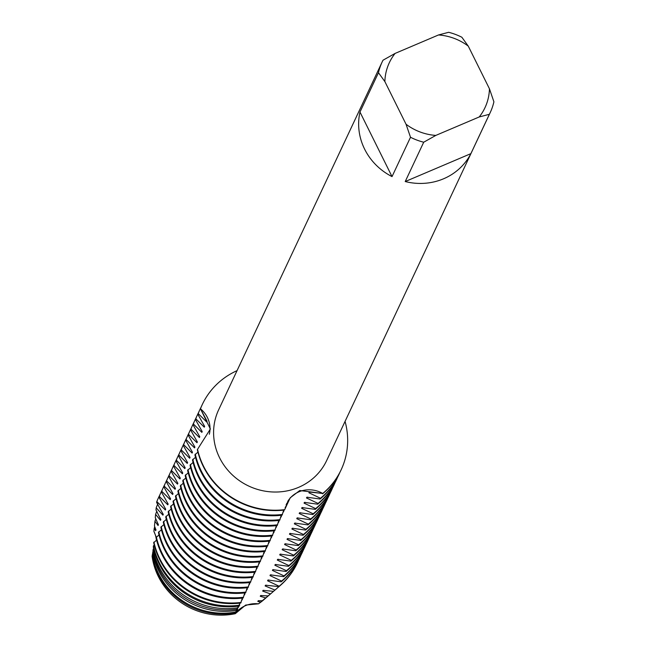 <?xml version="1.0" encoding="UTF-8"?>
<svg xmlns="http://www.w3.org/2000/svg" width="646" height="646" viewBox="0 0 646 646"><rect width="100%" height="100%" fill="white"/><g stroke="black" fill="none" stroke-linecap="round" stroke-linejoin="round"><path stroke-width="0.97" d="M264.731 598.947A67.337 63.437 -154.8 0 1 258.513 603.816L245.682 605.052L235.273 613.7L245.682 605.052L258.513 603.824A26.147 24.629 25.2 0 0 235.386 613.538M468.269 46.124A52.851 49.782 -154.8 0 0 438.505 34.965L448.663 32.3A59.666 56.21 -154.8 0 1 461.866 37.25L468.269 46.124L489.45 88.793A52.851 49.782 -154.8 0 1 479.211 116.966L489.369 114.302L470.886 153.635A59.666 56.21 -154.8 0 1 443.6 178.772A59.666 56.21 -154.8 0 1 405.22 181.55L423.711 142.217A59.666 56.21 -154.8 0 1 410.509 137.267L392.025 176.6L359.975 112.041L378.467 72.707L384.871 81.582L406.051 124.25L410.509 137.267M489.45 88.793L493.907 101.81A59.666 56.21 -154.8 0 1 490.185 112.638A59.666 56.21 -154.8 0 1 489.369 114.302M490.185 112.638L326.65 460.566A59.666 56.21 -154.8 0 1 298.549 487.367A59.666 56.21 -154.8 0 1 231.672 474.269A59.666 56.21 -154.8 0 1 218.647 409.798L382.19 61.879A59.666 56.21 -154.8 0 1 383.005 60.215L395.11 53.408L438.505 34.965M189.956 457.239A66.255 62.42 -154.8 0 0 189.682 458.232L190.037 457.481L183.254 445.393L183.609 444.642L192.112 453.064L192.476 452.305L185.693 440.217L186.048 439.466L194.551 447.888L194.906 447.129L188.123 435.041L188.479 434.29L196.982 442.712L197.337 441.953L190.554 429.865L190.909 429.114L199.412 437.536L199.767 436.777L192.984 424.688L193.34 423.938L201.843 432.36L202.206 431.601L195.423 419.52L195.778 418.761L204.281 427.184L204.637 426.425L197.854 414.344L198.209 413.585L206.712 422.008L207.067 421.249L200.462 408.789A26.147 24.629 -154.8 0 1 209.328 434.233A26.147 24.629 25.2 0 0 200.462 408.789L210.378 428.976L197.345 449.656A76.713 72.271 25.2 0 0 203.32 466.509A76.713 72.271 25.2 0 0 284.515 510.017L290.207 497.791L299.768 490.524L322.75 493.463A26.147 24.629 25.2 0 0 287.672 501.538A26.147 24.629 -154.8 0 1 322.75 493.463L309.281 492.034L308.925 492.785L320.489 498.26L320.133 499.019L306.85 497.21L306.495 497.961A66.255 62.42 -154.8 0 0 307.666 497.178M345.061 421.394A76.713 72.271 -154.8 0 1 322.75 493.463A76.713 72.271 -154.8 0 0 341.161 469.755A76.713 72.271 -154.8 0 0 345.061 421.394M156.405 540.217A26.147 24.629 25.2 0 0 156.203 538.578M156.025 537.569A26.147 24.629 25.2 0 0 153.885 531.367L156.243 537.101M200.462 408.789A76.713 72.271 -154.8 0 1 237.058 370.634A76.713 72.271 -154.8 0 0 202.311 404.493A76.713 72.271 -154.8 0 0 200.462 408.789M284.692 509.646A76.713 72.271 -154.8 0 1 197.523 449.277A76.713 72.271 -154.8 0 0 284.692 509.646M235.273 613.7A67.337 63.437 -154.8 0 1 152.093 556.101A67.337 63.437 -154.8 0 0 235.273 613.7L237.671 609.444L235.742 612.004L236.396 610.373L239.755 605.027L239.004 605.625M392.025 176.6A59.666 56.21 -154.8 0 1 359.975 112.041M423.711 142.217L435.816 135.41A52.851 49.782 -154.8 0 1 406.051 124.25M435.816 135.41L479.211 116.966M384.871 81.582A52.851 49.782 -154.8 0 1 395.11 53.408M378.467 72.707A59.666 56.21 -154.8 0 1 382.19 61.879M470.886 153.635L405.22 181.55M197.934 452.095L194.914 454.832A76.713 72.271 25.2 0 0 200.89 471.685A76.713 72.271 25.2 0 0 282.084 515.193L283.675 510.122M282.439 514.442A76.713 72.271 -154.8 0 1 201.245 470.934A76.713 72.271 -154.8 0 1 195.27 454.081M195.496 457.271L192.476 460.009A76.713 72.271 25.2 0 0 198.459 476.861A76.713 72.271 25.2 0 0 279.645 520.369L281.236 515.298M280.001 519.618A76.713 72.271 -154.8 0 1 198.815 476.11A76.713 72.271 -154.8 0 1 192.831 459.258M193.065 462.447L190.045 465.185A76.713 72.271 25.2 0 0 196.021 482.037A76.713 72.271 25.2 0 0 277.215 525.545L278.806 520.466M277.57 524.794A76.713 72.271 -154.8 0 1 196.376 481.286A76.713 72.271 -154.8 0 1 190.4 464.434M190.635 467.623L187.615 470.361A76.713 72.271 25.2 0 0 193.59 487.213A76.713 72.271 25.2 0 0 274.784 530.721L276.375 525.642M275.139 529.97A76.713 72.271 -154.8 0 1 193.945 486.454A76.713 72.271 -154.8 0 1 187.97 469.602M188.204 472.799L185.184 475.537A76.713 72.271 25.2 0 0 191.159 492.389A76.713 72.271 25.2 0 0 272.354 535.897L273.944 530.818M272.709 535.146A76.713 72.271 -154.8 0 1 191.515 491.63A76.713 72.271 -154.8 0 1 185.539 474.778M185.765 477.975L182.745 480.713A76.713 72.271 25.2 0 0 188.729 497.565A76.713 72.271 25.2 0 0 269.915 541.073L271.506 535.994M270.27 540.322A76.713 72.271 -154.8 0 1 189.076 496.806A76.713 72.271 -154.8 0 1 183.101 479.954M183.335 483.151L180.315 485.889A76.713 72.271 25.2 0 0 186.29 502.741A76.713 72.271 25.2 0 0 267.484 546.25L269.075 541.17M267.84 545.499A76.713 72.271 -154.8 0 1 186.646 501.982A76.713 72.271 -154.8 0 1 180.67 485.13M180.904 488.328L177.884 491.065A76.713 72.271 25.2 0 0 183.86 507.918A76.713 72.271 25.2 0 0 265.054 551.426L266.645 546.346M265.409 550.667A76.713 72.271 -154.8 0 1 184.215 507.158A76.713 72.271 -154.8 0 1 178.239 490.306M178.474 493.496L175.454 496.241A76.713 72.271 25.2 0 0 181.429 513.094A76.713 72.271 25.2 0 0 262.623 556.602L264.214 551.523M262.979 555.843A76.713 72.271 -154.8 0 1 181.784 512.335A76.713 72.271 -154.8 0 1 175.801 495.482M176.035 498.672L173.015 501.417A76.713 72.271 25.2 0 0 178.99 518.262A76.713 72.271 25.2 0 0 260.185 561.778L261.775 556.699M260.54 561.019A76.713 72.271 -154.8 0 1 179.346 517.511A76.713 72.271 -154.8 0 1 173.37 500.658M173.604 503.848L170.584 506.585A76.713 72.271 25.2 0 0 176.56 523.438A76.713 72.271 25.2 0 0 257.754 566.954L259.345 561.875M258.109 566.195A76.713 72.271 -154.8 0 1 176.915 522.687A76.713 72.271 -154.8 0 1 170.94 505.834M171.174 509.024L168.154 511.761A76.713 72.271 25.2 0 0 174.129 528.614A76.713 72.271 25.2 0 0 255.323 572.13L256.914 567.051M255.679 571.371A76.713 72.271 -154.8 0 1 174.485 527.863A76.713 72.271 -154.8 0 1 168.509 511.01M168.735 514.2L165.715 516.937A76.713 72.271 25.2 0 0 171.699 533.79A76.713 72.271 25.2 0 0 252.893 577.306L254.476 572.227M253.24 576.547A76.713 72.271 -154.8 0 1 172.054 533.039A76.713 72.271 -154.8 0 1 166.07 516.186M166.305 519.376L163.285 522.113A76.713 72.271 25.2 0 0 169.26 538.966A76.713 72.271 25.2 0 0 250.454 582.474L252.045 577.403M250.81 581.723A76.713 72.271 -154.8 0 1 169.615 538.215A76.713 72.271 -154.8 0 1 163.64 521.362M163.874 524.552L160.854 527.289A76.713 72.271 25.2 0 0 166.829 544.142A76.713 72.271 25.2 0 0 248.024 587.65L249.614 582.579M248.379 586.899A76.713 72.271 -154.8 0 1 167.185 543.391A76.713 72.271 -154.8 0 1 161.209 526.538M161.443 529.728L158.423 532.466A76.713 72.271 25.2 0 0 164.399 549.318A76.713 72.271 25.2 0 0 245.593 592.826L247.184 587.755M245.948 592.075A76.713 72.271 -154.8 0 1 164.754 548.567A76.713 72.271 -154.8 0 1 158.779 531.715M159.005 534.904L155.985 537.642A76.713 72.271 25.2 0 0 161.968 554.494A76.713 72.271 25.2 0 0 243.154 598.002L244.745 592.931M243.51 597.251A76.713 72.271 -154.8 0 1 162.324 553.743A76.713 72.271 -154.8 0 1 156.34 536.891M156.574 540.08L153.708 542.761A76.527 72.094 25.2 0 0 159.683 559.63A76.527 72.094 25.2 0 0 240.74 603.033L242.315 598.099M241.079 602.427A76.713 72.271 -154.8 0 1 159.885 558.911A76.713 72.271 -154.8 0 1 153.91 542.067M154.281 545.143L153.433 545.83L153.312 546.992A73.983 69.695 25.2 0 0 159.304 564.289A73.983 69.695 25.2 0 0 238.697 606.11L239.941 603.122M239.238 605.245A74.702 70.374 -154.8 0 1 159.409 562.973A74.702 70.374 -154.8 0 1 153.433 545.83M153.683 548.672L152.876 550.877A71.44 67.297 25.2 0 0 158.924 568.948A71.44 67.297 25.2 0 0 236.985 609.121L238.382 606.15M237.671 607.838A72.53 68.331 -154.8 0 1 159.086 566.954A72.53 68.331 -154.8 0 1 153.07 549.253M153.086 551.95L152.391 554.308M236.396 610.373A70.357 66.28 -154.8 0 1 158.771 570.927A70.357 66.28 -154.8 0 1 152.674 552.403M152.399 554.316A68.888 64.899 25.2 0 0 158.553 573.608A68.888 64.899 25.2 0 0 235.733 612.02M152.48 554.857L152.093 556.101M235.491 612.796A68.185 64.237 -154.8 0 1 158.448 574.9A68.185 64.237 -154.8 0 1 152.262 555.164M153.885 531.367L154.2 528.42L155.621 530.697M155.896 529.696A66.255 62.42 -154.8 0 0 155.629 530.689L155.985 529.938L154.451 526.03L154.943 521.217L158.06 525.521L158.415 524.762L155.274 517.785L155.605 514.386L160.491 520.345L160.846 519.586L156.001 509.977L156.195 507.829A74.702 70.374 -154.8 0 1 157.802 503.928M156.187 507.829L162.921 515.169M163.196 514.168A66.255 62.42 -154.8 0 0 162.929 515.161L163.276 514.41L156.631 502.483L156.849 501.571L165.352 509.993M165.626 508.991A66.255 62.42 -154.8 0 0 165.36 509.993L165.715 509.234L158.932 497.145L159.287 496.394L167.79 504.817L168.146 504.058L161.363 491.977L161.718 491.218L170.221 499.641L170.576 498.882L163.793 486.801L164.149 486.042L172.652 494.465L173.015 493.705L166.232 481.625L166.579 480.866L175.082 489.288M175.357 488.287A66.255 62.42 -154.8 0 0 175.09 489.288L175.446 488.529L168.663 476.449L169.018 475.69L177.521 484.112L177.876 483.353L171.093 471.273L171.448 470.514L179.951 478.936L180.307 478.185L173.524 466.097L173.879 465.338L182.382 473.76L182.745 473.009L175.962 460.921L176.318 460.17L184.813 468.584M185.087 467.591A66.255 62.42 -154.8 0 0 184.821 468.584L185.176 467.833L178.393 455.745L178.748 454.994L187.251 463.408L187.606 462.657L180.823 450.569L181.179 449.818L189.682 458.24M306.495 497.969L318.058 503.436L317.703 504.195L304.419 502.386L304.064 503.137L315.628 508.612L315.272 509.371L301.981 507.562M301.989 507.554L301.634 508.313L313.197 513.788L312.842 514.547L299.55 512.738L299.195 513.489L310.758 518.964L310.403 519.723L297.12 517.914M297.12 517.906L296.764 518.665L308.328 524.14L307.972 524.899L294.689 523.09L294.334 523.841L305.897 529.316L305.542 530.067L292.25 528.267L291.903 529.017L303.459 534.492L303.111 535.243L289.82 533.435L289.465 534.194L301.028 539.668L300.673 540.419L287.389 538.611L287.034 539.362L298.597 544.844L298.242 545.595L284.959 543.787L284.603 544.538L296.167 550.021L295.811 550.772L282.52 548.963L282.165 549.714L293.728 555.197L293.373 555.948L280.089 554.139L279.734 554.89A66.255 62.42 -154.8 0 0 280.905 554.106M279.734 554.898L291.298 560.373L290.942 561.124L277.659 559.315L277.304 560.066L288.867 565.549L288.512 566.3L275.228 564.491L274.873 565.242L286.436 570.717L286.081 571.476L272.79 569.667L272.434 570.418L283.998 575.893L283.642 576.652L270.359 574.843L270.004 575.594L281.567 581.069L281.212 581.828L267.928 580.019L267.573 580.77L279.137 586.245L278.959 586.625L265.498 585.195L265.143 585.946L274.946 590.064L273.484 591.324L263.059 590.371L262.704 591.122L270.44 593.916L268.09 595.903L260.629 595.547L260.273 596.298L265.7 597.913L262.308 600.723L258.198 600.723M258.198 600.715L257.843 601.474L260.621 602.112L258.513 603.816A67.337 63.437 -154.8 0 0 264.012 599.577L265.466 598.317A68.185 64.237 -154.8 0 1 260.621 602.112M238.64 606.118L237.881 607.321M241.475 600.788L242.541 599.092L241.644 600.166M243.905 595.612L244.971 593.916L244.083 594.99M246.336 590.436L247.055 589.499M246.699 589.572A66.255 62.42 -154.8 0 0 247.047 589.491L247.402 588.74L246.514 589.814M248.775 585.26L249.832 583.564L248.944 584.638M251.205 580.084L252.271 578.388L251.375 579.462M253.636 574.908L254.702 573.212L253.813 574.286M256.066 569.74L257.132 568.036L256.244 569.11M258.505 564.564L259.563 562.86L258.675 563.934M260.936 559.388L262.001 557.684L261.105 558.758M263.366 554.211L264.432 552.508M264.432 552.516L263.544 553.582M265.797 549.035L266.863 547.34L265.974 548.406M268.235 543.859L269.301 542.164L268.405 543.229M270.666 538.683L271.732 536.987L270.844 538.053M273.096 533.507L273.815 532.57M273.46 532.643A66.255 62.42 -154.8 0 0 273.807 532.562L274.162 531.811M274.17 531.811L273.274 532.885M275.535 528.331L276.593 526.635L275.705 527.709M277.966 523.155L279.032 521.459L278.135 522.533M280.396 517.979L281.462 516.283L280.574 517.357M282.827 512.803L283.893 511.107M283.901 511.107L283.005 512.181M285.112 507.837L286.323 505.931L285.298 507.183M286.041 504.994L288.762 500.755L286.525 503.832M266.071 597.792A68.185 64.237 -154.8 0 1 265.466 598.317M154.2 528.42A68.185 64.237 -154.8 0 1 154.749 526.692M259.014 600.683A66.255 62.42 -154.8 0 1 257.843 601.474M262.316 600.723A68.888 64.899 25.2 0 0 266.677 597.267L269.196 595.087A70.357 66.28 -154.8 0 1 265.7 597.913M270.117 594.28A70.357 66.28 -154.8 0 1 269.196 595.087M154.943 521.217A70.357 66.28 -154.8 0 1 155.823 518.746M261.444 595.507A66.255 62.42 -154.8 0 1 260.273 596.298M158.06 525.513A66.255 62.42 -154.8 0 1 158.335 524.52M268.09 595.903A71.44 67.297 25.2 0 0 271.054 593.488L272.927 591.865A72.53 68.331 -154.8 0 1 270.44 593.908M274.154 590.775A72.53 68.331 -154.8 0 1 272.927 591.865M155.605 514.386A72.53 68.331 -154.8 0 1 156.841 511.204M263.875 590.331A66.255 62.42 -154.8 0 1 262.704 591.122M160.491 520.337A66.255 62.42 -154.8 0 1 160.765 519.344M273.484 591.324A73.983 69.695 25.2 0 0 275.422 589.701L276.658 588.635A74.702 70.374 -154.8 0 1 274.954 590.064M278.563 586.923A74.702 70.374 -154.8 0 1 276.658 588.635M266.314 585.155A66.255 62.42 -154.8 0 1 265.143 585.946M278.596 586.939A76.527 72.094 25.2 0 0 279.799 585.914A76.527 72.094 25.2 0 0 279.96 585.777M297.467 562.731A76.713 72.271 -154.8 0 1 297.378 562.916A76.713 72.271 -154.8 0 1 280.122 585.639A76.713 72.271 -154.8 0 1 278.959 586.625M156.671 501.95A76.713 72.271 -154.8 0 1 158.52 497.646A76.713 72.271 -154.8 0 1 158.609 497.46M298.549 560.308A76.713 72.271 -154.8 0 1 297.556 562.537A76.713 72.271 -154.8 0 1 279.137 586.245M156.849 501.571A76.713 72.271 -154.8 0 1 158.698 497.275A76.713 72.271 -154.8 0 1 159.772 495.078M268.744 579.979A66.255 62.42 -154.8 0 1 267.573 580.77M281.212 581.828A76.713 72.271 25.2 0 0 299.631 558.12A76.713 72.271 25.2 0 0 299.809 557.74M160.951 492.47A76.713 72.271 25.2 0 0 160.773 492.85A76.713 72.271 25.2 0 0 158.932 497.145M300.988 555.132A76.713 72.271 -154.8 0 1 299.986 557.361A76.713 72.271 -154.8 0 1 281.567 581.069M159.287 496.394A76.713 72.271 -154.8 0 1 161.129 492.099A76.713 72.271 -154.8 0 1 162.211 489.902M271.175 574.803A66.255 62.42 -154.8 0 1 270.004 575.594M167.79 504.817A66.255 62.42 -154.8 0 1 168.065 503.815M283.642 576.652A76.713 72.271 25.2 0 0 302.062 552.944A76.713 72.271 25.2 0 0 302.239 552.564M163.381 487.294A76.713 72.271 25.2 0 0 163.204 487.673A76.713 72.271 25.2 0 0 161.363 491.977M303.418 549.956A76.713 72.271 -154.8 0 1 302.417 552.193A76.713 72.271 -154.8 0 1 283.998 575.893M161.718 491.218A76.713 72.271 -154.8 0 1 163.559 486.923A76.713 72.271 -154.8 0 1 164.641 484.726M273.605 569.635A66.255 62.42 -154.8 0 1 272.434 570.418M170.221 499.641A66.255 62.42 -154.8 0 1 170.496 498.639M286.081 571.476A76.713 72.271 25.2 0 0 304.492 547.768A76.713 72.271 25.2 0 0 304.67 547.388M165.82 482.126A76.713 72.271 25.2 0 0 165.642 482.497A76.713 72.271 25.2 0 0 163.793 486.801M305.849 544.788A76.713 72.271 -154.8 0 1 304.847 547.017A76.713 72.271 -154.8 0 1 286.436 570.717M164.149 486.042A76.713 72.271 -154.8 0 1 165.99 481.746A76.713 72.271 -154.8 0 1 167.072 479.55M276.044 564.459A66.255 62.42 -154.8 0 1 274.873 565.242M172.66 494.465A66.255 62.42 -154.8 0 1 172.926 493.463M288.512 566.3A76.713 72.271 25.2 0 0 306.931 542.592A76.713 72.271 25.2 0 0 307.108 542.212M168.251 476.95A76.713 72.271 25.2 0 0 168.073 477.321A76.713 72.271 25.2 0 0 166.232 481.625M308.279 539.612A76.713 72.271 -154.8 0 1 307.286 541.841A76.713 72.271 -154.8 0 1 288.867 565.549M166.579 480.866A76.713 72.271 -154.8 0 1 168.428 476.57A76.713 72.271 -154.8 0 1 169.502 474.374M278.474 559.283A66.255 62.42 -154.8 0 1 277.304 560.066M290.942 561.124A76.713 72.271 25.2 0 0 309.361 537.415A76.713 72.271 25.2 0 0 309.539 537.036M170.681 471.774A76.713 72.271 25.2 0 0 170.504 472.145A76.713 72.271 25.2 0 0 168.663 476.449M310.718 534.436A76.713 72.271 -154.8 0 1 309.717 536.664A76.713 72.271 -154.8 0 1 291.298 560.373M169.018 475.69A76.713 72.271 -154.8 0 1 170.859 471.394A76.713 72.271 -154.8 0 1 171.941 469.198M177.521 484.112A66.255 62.42 -154.8 0 1 177.795 483.111M293.373 555.948A76.713 72.271 25.2 0 0 311.792 532.239A76.713 72.271 25.2 0 0 311.97 531.86M173.112 466.598A76.713 72.271 25.2 0 0 172.934 466.969A76.713 72.271 25.2 0 0 171.093 471.273M313.149 529.26A76.713 72.271 -154.8 0 1 312.147 531.488A76.713 72.271 -154.8 0 1 293.728 555.197M171.448 470.514A76.713 72.271 -154.8 0 1 173.29 466.218A76.713 72.271 -154.8 0 1 174.372 464.03M283.344 548.93A66.255 62.42 -154.8 0 1 282.165 549.714M179.951 478.936A66.255 62.42 -154.8 0 1 180.226 477.935M295.811 550.772A76.713 72.271 25.2 0 0 314.231 527.063A76.713 72.271 25.2 0 0 314.4 526.684M175.55 461.422A76.713 72.271 25.2 0 0 175.373 461.793A76.713 72.271 25.2 0 0 173.524 466.097M315.579 524.084A76.713 72.271 -154.8 0 1 314.578 526.312A76.713 72.271 -154.8 0 1 296.167 550.021M173.879 465.338A76.713 72.271 -154.8 0 1 175.728 461.042A76.713 72.271 -154.8 0 1 176.802 458.854M285.774 543.754A66.255 62.42 -154.8 0 1 284.603 544.538M182.39 473.76A66.255 62.42 -154.8 0 1 182.656 472.767M298.242 545.595A76.713 72.271 25.2 0 0 316.661 521.887A76.713 72.271 25.2 0 0 316.839 521.516M177.981 456.246A76.713 72.271 25.2 0 0 177.803 456.625A76.713 72.271 25.2 0 0 175.962 460.921M318.01 518.908A76.713 72.271 -154.8 0 1 317.016 521.136A76.713 72.271 -154.8 0 1 298.597 544.844M176.318 460.17A76.713 72.271 -154.8 0 1 178.159 455.866A76.713 72.271 -154.8 0 1 179.233 453.678M288.205 538.578A66.255 62.42 -154.8 0 1 287.034 539.362M300.673 540.419A76.713 72.271 25.2 0 0 319.092 516.711A76.713 72.271 25.2 0 0 319.269 516.34M180.412 451.07A76.713 72.271 25.2 0 0 180.234 451.449A76.713 72.271 25.2 0 0 178.393 455.745M320.448 513.731A76.713 72.271 -154.8 0 1 319.447 515.96A76.713 72.271 -154.8 0 1 301.028 539.668M178.748 454.994A76.713 72.271 -154.8 0 1 180.589 450.69A76.713 72.271 -154.8 0 1 181.671 448.502M290.635 533.402A66.255 62.42 -154.8 0 1 289.465 534.194M187.251 463.408A66.255 62.42 -154.8 0 1 187.526 462.415M303.111 535.243A76.713 72.271 25.2 0 0 321.522 511.535A76.713 72.271 25.2 0 0 321.7 511.164M182.85 445.893A76.713 72.271 25.2 0 0 182.665 446.273A76.713 72.271 25.2 0 0 180.823 450.569M322.879 508.555A76.713 72.271 -154.8 0 1 321.878 510.784A76.713 72.271 -154.8 0 1 303.459 534.492M181.179 449.818A76.713 72.271 -154.8 0 1 183.02 445.514A76.713 72.271 -154.8 0 1 184.102 443.326M293.074 528.226A66.255 62.42 -154.8 0 1 291.903 529.017M305.542 530.067A76.713 72.271 25.2 0 0 323.961 506.367A76.713 72.271 25.2 0 0 324.13 505.988M185.281 440.717A76.713 72.271 25.2 0 0 185.103 441.097A76.713 72.271 25.2 0 0 183.254 445.393M325.309 503.379A76.713 72.271 -154.8 0 1 324.316 505.608A76.713 72.271 -154.8 0 1 305.897 529.316M183.609 444.642A76.713 72.271 -154.8 0 1 185.459 440.338A76.713 72.271 -154.8 0 1 186.532 438.149M295.505 523.05A66.255 62.42 -154.8 0 1 294.334 523.841M192.12 453.056A66.255 62.42 -154.8 0 1 192.387 452.063M307.972 524.899A76.713 72.271 25.2 0 0 326.392 501.191A76.713 72.271 25.2 0 0 326.569 500.812M187.711 435.541A76.713 72.271 25.2 0 0 187.534 435.921A76.713 72.271 25.2 0 0 185.693 440.217M327.748 498.203A76.713 72.271 -154.8 0 1 326.747 500.432A76.713 72.271 -154.8 0 1 308.328 524.14M186.048 439.466A76.713 72.271 -154.8 0 1 187.889 435.162A76.713 72.271 -154.8 0 1 188.963 432.973M297.935 517.874A66.255 62.42 -154.8 0 1 296.764 518.665M194.551 447.88A66.255 62.42 -154.8 0 1 194.826 446.887M310.403 519.723A76.713 72.271 25.2 0 0 328.822 496.015A76.713 72.271 25.2 0 0 329 495.635M190.142 430.365A76.713 72.271 25.2 0 0 189.964 430.745A76.713 72.271 25.2 0 0 188.123 435.041M330.179 493.027A76.713 72.271 -154.8 0 1 329.177 495.256A76.713 72.271 -154.8 0 1 310.758 518.964M188.479 434.29A76.713 72.271 -154.8 0 1 190.32 429.986A76.713 72.271 -154.8 0 1 191.402 427.797M300.366 512.698A66.255 62.42 -154.8 0 1 299.195 513.489M196.982 442.704A66.255 62.42 -154.8 0 1 197.256 441.711M312.842 514.547A76.713 72.271 25.2 0 0 331.253 490.839A76.713 72.271 25.2 0 0 331.43 490.459M192.581 425.189A76.713 72.271 25.2 0 0 192.395 425.569A76.713 72.271 25.2 0 0 190.554 429.865M332.609 487.851A76.713 72.271 -154.8 0 1 331.608 490.08A76.713 72.271 -154.8 0 1 313.197 513.788M190.909 429.114A76.713 72.271 -154.8 0 1 192.75 424.818A76.713 72.271 -154.8 0 1 193.832 422.621M302.804 507.522A66.255 62.42 -154.8 0 1 301.634 508.313M199.42 437.536A66.255 62.42 -154.8 0 1 199.687 436.535M315.272 509.371A76.713 72.271 25.2 0 0 333.691 485.663A76.713 72.271 25.2 0 0 333.861 485.283M195.011 420.013A76.713 72.271 25.2 0 0 194.834 420.393A76.713 72.271 25.2 0 0 192.984 424.688M335.04 482.675A76.713 72.271 -154.8 0 1 334.047 484.904A76.713 72.271 -154.8 0 1 315.628 508.612M193.34 423.938A76.713 72.271 -154.8 0 1 195.189 419.642A76.713 72.271 -154.8 0 1 196.263 417.445M305.235 502.346A66.255 62.42 -154.8 0 1 304.064 503.137M201.851 432.36A66.255 62.42 -154.8 0 1 202.117 431.358M317.703 504.195A76.713 72.271 25.2 0 0 336.122 480.487A76.713 72.271 25.2 0 0 336.3 480.107M197.442 414.837A76.713 72.271 25.2 0 0 197.264 415.217A76.713 72.271 25.2 0 0 195.423 419.52M337.478 477.499A76.713 72.271 -154.8 0 1 336.477 479.728A76.713 72.271 -154.8 0 1 318.058 503.436M195.778 418.761A76.713 72.271 -154.8 0 1 197.619 414.466A76.713 72.271 -154.8 0 1 198.702 412.269M204.281 427.184A66.255 62.42 -154.8 0 1 204.556 426.182M322.572 493.843A76.713 72.271 25.2 0 0 340.983 470.135A76.713 72.271 25.2 0 0 341.072 469.949M202.222 404.679A76.713 72.271 25.2 0 0 202.133 404.864A76.713 72.271 25.2 0 0 200.284 409.168M320.133 499.019A76.713 72.271 25.2 0 0 338.552 475.311A76.713 72.271 25.2 0 0 338.73 474.931M199.872 409.669A76.713 72.271 25.2 0 0 199.695 410.04A76.713 72.271 25.2 0 0 197.854 414.344M310.096 492.002A66.255 62.42 -154.8 0 1 308.925 492.785M206.712 422.008A66.255 62.42 -154.8 0 1 206.986 421.006M339.909 472.323A76.713 72.271 -154.8 0 1 338.908 474.56A76.713 72.271 -154.8 0 1 320.489 498.26M198.209 413.585A76.713 72.271 -154.8 0 1 200.05 409.289A76.713 72.271 -154.8 0 1 201.132 407.093M240.901 602.799A76.713 72.271 -154.8 0 1 153.732 542.438M299.631 558.12L299.986 557.361M160.773 492.85L161.129 492.099M302.062 552.944L302.417 552.193M163.204 487.673L163.559 486.923M304.492 547.768L304.847 547.017M165.642 482.497L165.99 481.746M306.931 542.592L307.286 541.841M168.073 477.321L168.428 476.57M309.361 537.415L309.717 536.664M170.504 472.145L170.859 471.394M311.792 532.239L312.147 531.488M172.934 466.969L173.29 466.218M314.231 527.063L314.578 526.312M175.373 461.793L175.728 461.042M316.661 521.887L317.016 521.136M177.803 456.625L178.159 455.866M319.092 516.711L319.447 515.96M180.234 451.449L180.589 450.69M321.522 511.535L321.878 510.784M182.665 446.273L183.02 445.514M323.961 506.367L324.316 505.608M185.103 441.097L185.459 440.338M326.392 501.191L326.747 500.432M187.534 435.921L187.889 435.162M328.822 496.015L329.177 495.256M189.964 430.745L190.32 429.986M331.253 490.839L331.608 490.08M192.395 425.569L192.75 424.818M333.691 485.663L334.047 484.904M194.834 420.393L195.189 419.642M336.122 480.487L336.477 479.728M197.264 415.217L197.619 414.466M338.552 475.311L338.908 474.56M199.695 410.04L200.05 409.289"/></g></svg>
